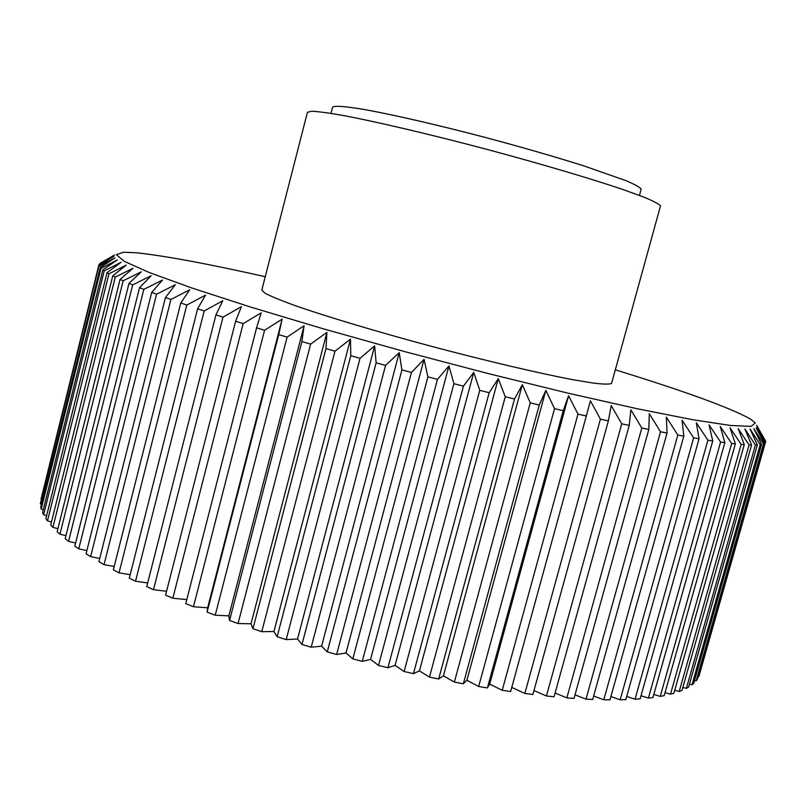 <?xml version="1.0" encoding="UTF-8"?>
<svg xmlns="http://www.w3.org/2000/svg" width="806" height="806" viewBox="0 0 806 806"><rect width="100%" height="100%" fill="white"/><g stroke="black" fill="none" stroke-linecap="round" stroke-linejoin="round"><path stroke-width="1.21" d="M330.994 113.364L332.556 107.299C334.057 105.445 344.857 106.221 364.977 109.626C393.741 114.825 438.454 125.121 485.968 137.625C522.328 147.347 554.871 156.737 583.574 165.794L625.768 180.574C634.503 184.302 639.632 187.093 641.133 188.967L639.49 195.445M660.487 205.923L611.563 383.444C609.407 384.422 603.16 384.291 592.823 383.021L571.797 379.495C537.803 373.007 485.766 360.756 431.391 346.318C377.097 331.74 326.732 316.647 295.268 305.665C281.123 300.537 271.068 296.406 265.093 293.273L261.809 290.079L307.439 112.276L311.851 111.228C318.602 111.55 329.453 113.042 344.384 115.711C377.389 121.988 429.064 134.108 483.973 148.596C538.871 163.235 590.647 178.539 623.683 189.783L643.873 197.138C653.555 201.137 659.096 204.069 660.487 205.923M265.245 276.7C207.827 263.784 164.988 255.824 136.718 252.822L123.711 252.218L116.326 254.636L124.235 261.315L149.11 272.448L191.566 287.893L250.595 307.046L323.246 328.798L404.612 351.587L488.426 373.621L568.018 393.157L637.455 408.793L692.394 419.664L730.448 425.467L751.111 426.394L755.313 422.989L750.366 418.949C729.41 407.473 684.415 391.112 615.371 369.863M99.914 263.713L100.307 263.199M99.994 263.381L114.422 255.069L98.926 264.68L114.009 256.318L98.967 265.698L40.31 503.831L98.967 265.698M99.239 266.353L114.946 257.94L100.176 267.622L40.733 507.125L41.237 509.11L100.982 268.428L100.176 267.622M100.982 268.428L117.273 259.935L102.846 269.95L42.567 512.666L43.615 514.802L104.206 270.907L102.846 269.95M104.206 270.907L121.031 262.323L107.027 272.68L45.892 518.611L47.494 520.888L108.951 273.788L107.027 272.68M108.951 273.788L126.28 265.103L112.759 275.823L50.748 524.948L52.924 527.366L115.268 277.083L112.759 275.823M115.268 277.083L133.03 268.267L120.084 279.37L57.176 531.658L59.936 534.207L123.167 280.78L120.084 279.37M123.167 280.78L141.302 271.824L129 283.329L65.195 538.71L68.55 541.38L132.688 284.871L129 283.329M132.688 284.871L151.125 275.753L139.549 287.671L74.827 546.085L78.766 548.876L143.821 289.364L139.549 287.671M143.821 289.364L162.48 280.065L151.699 292.407L86.071 553.762L90.604 556.644L156.566 294.24L151.699 292.407M156.566 294.24L175.365 284.74L165.452 297.515L98.916 561.691L104.034 564.653L170.902 299.479L165.452 297.515M170.902 299.479L189.742 289.757L180.776 302.975L113.344 569.832L119.026 572.865L186.791 305.061L180.776 302.975M186.791 305.061L205.58 295.107L197.621 308.758L129.303 578.144L135.529 581.237L204.18 310.965L197.621 308.758M204.18 310.965L222.819 300.749L215.927 314.854L146.742 586.587L153.493 589.71L223 317.161L215.927 314.854M223 317.161L241.387 306.663L235.614 321.211L165.583 595.1L172.827 598.233L243.17 323.609L235.614 321.211M243.17 323.609L261.184 312.829L256.58 327.81L185.743 603.623L193.45 606.747L264.58 330.279L256.58 327.81M264.58 330.279L282.12 319.186L278.725 334.601L207.102 612.117L207.646 607.805L193.45 606.747M487.408 687.951L563.233 410.707L568.573 395.766L577.973 414.113L586.325 416.017L510.631 691.518L502.219 690.289L489.695 684.103L487.408 687.951L478.673 686.49L466.896 680.254L463.369 683.77L454.372 682.088L443.421 675.841L438.666 678.984L429.467 677.09L419.442 670.874L413.458 673.635L404.118 671.529L395.091 665.383L387.938 667.741L378.518 665.444L370.569 659.409L362.257 661.343L352.837 658.875L346.016 652.981L336.626 654.492L327.266 651.873L321.614 646.16L311.207 647.228L301.968 644.478L297.545 638.987L286.19 639.611L277.143 636.74L273.949 631.501L261.749 631.702L252.953 628.73L251.009 623.784L238.042 623.542L229.559 620.499L228.864 615.855L215.222 615.21L287.107 337.13L278.725 334.601M287.107 337.13L304.074 325.725L301.897 341.543L229.559 620.499M238.042 623.542L310.632 344.122L301.897 341.543M310.632 344.122L326.914 332.374L325.967 348.595L252.953 628.73M261.749 631.702L334.994 351.194L325.967 348.595M334.994 351.194L350.489 339.114L350.771 355.698L277.143 636.74M286.19 639.611L360.03 358.307L350.771 355.698M360.03 358.307L374.639 345.885L376.15 362.811L301.968 644.478M311.207 647.228L385.57 365.41L376.15 362.811M385.57 365.41L399.222 352.645L401.922 369.883L327.266 651.873M336.626 654.492L411.443 372.453L401.922 369.883M411.443 372.453L424.047 359.345L427.905 376.865L352.837 658.875M362.257 661.343L437.457 379.384L427.905 376.865M437.457 379.384L448.942 365.944L453.909 383.696L378.518 665.444M387.938 667.741L463.43 386.155L453.909 383.696M463.43 386.155L473.747 372.382L479.761 390.336L404.118 671.529M413.458 673.635L489.161 392.724L479.761 390.336M489.161 392.724L498.279 378.629L505.261 396.743L429.467 677.09M438.666 678.984L514.5 399.02L505.261 396.743M514.5 399.02L522.359 384.633L530.237 402.869L454.372 682.088M463.369 683.77L539.244 405.035L530.237 402.869M539.244 405.035L545.843 390.356L554.528 408.662L478.673 686.49M563.233 410.707L554.528 408.662M586.325 416.017L590.405 400.834L600.41 419.17L524.847 693.452L511.77 687.397M524.847 693.452L532.897 694.46L608.369 420.913L600.41 419.17M608.369 420.913L611.21 405.529L621.728 423.805L546.428 695.991L533.965 690.551M546.428 695.991L554.065 696.757L629.244 425.397L621.728 423.805M629.244 425.397L630.866 409.821L641.798 428.006L566.85 697.885L555.092 693.039M566.85 697.885L574.023 698.419L648.83 429.437L641.798 428.006M648.83 429.437L649.283 413.7L660.527 431.764L586.002 699.145L575.021 694.863M586.002 699.145L592.692 699.447L667.046 433.024L660.527 431.764M667.046 433.024L666.371 417.155L677.826 435.049L603.795 699.769L593.649 696.031M603.795 699.769L609.971 699.85L683.81 436.137L677.826 435.049M683.81 436.137L682.067 420.168L693.634 437.86L620.167 699.789L610.898 696.555M620.167 699.789L625.799 699.648L699.054 438.776L693.634 437.86M699.054 438.776L696.313 422.737L707.9 440.207L635.047 699.215L626.705 696.455M635.047 699.215L640.135 698.862L712.746 440.942L707.9 440.207M712.746 440.942L709.058 424.863L720.594 442.071L648.417 698.077L641.012 695.749M648.417 698.077L652.931 697.522L724.846 442.645L720.594 442.071M724.846 442.645L720.302 426.545L731.687 443.481L660.235 696.384L653.797 694.47M660.235 696.384L664.184 695.638L735.354 443.874L731.687 443.481M735.354 443.874L730.014 427.795L741.188 444.418L670.491 694.188L665.031 692.646M670.491 694.188L673.866 693.251L744.27 444.66L741.188 444.418M744.27 444.66L738.205 428.611L749.086 444.922L679.196 691.498L674.703 690.309M679.196 691.498L682.007 690.389L751.585 444.993L749.086 444.922M751.585 444.993L744.875 429.004L755.413 444.993L686.359 688.354L682.833 687.478M686.359 688.354L688.606 687.095L757.348 444.912L755.413 444.993M757.348 444.912L750.064 429.004L760.199 444.64L692.001 684.798L689.432 684.193M692.001 684.798L693.694 683.387L761.579 444.418L760.199 444.64M761.579 444.418L753.791 428.611L763.484 443.905L696.152 680.848L694.52 680.496M696.152 680.848L697.311 679.307L764.31 443.532L763.484 443.905M764.31 443.532L756.099 427.845L765.297 442.776L698.852 676.556L698.137 676.405M698.852 676.556L765.297 442.776M765.609 442.272L757.036 426.727L765.7 441.305L765.488 442.061M756.633 425.276L765.7 441.305M215.222 615.21L207.102 612.117M186.77 599.593L172.827 598.233M166.56 591.272L153.493 589.71M147.669 582.94L135.529 581.237M130.189 574.648L119.026 572.865M114.2 566.457L104.034 564.653M99.743 558.417L90.604 556.644M86.867 550.579L78.766 548.876M75.603 542.992L68.55 541.38M65.961 535.668L59.936 534.207M57.921 528.665L52.924 527.366M51.483 521.996L47.494 520.888M46.617 515.679L43.615 514.802M43.292 509.745L41.237 509.11M41.459 504.203L40.31 503.831M41.066 499.065L98.926 264.68M282.12 319.186L207.646 607.805M304.074 325.725L228.864 615.855M326.914 332.374L251.009 623.784M350.489 339.114L273.949 631.501M374.639 345.885L297.545 638.987M399.222 352.645L321.614 646.16M424.047 359.345L346.016 652.981M448.942 365.944L370.569 659.409M473.747 372.382L395.091 665.383M498.279 378.629L419.442 670.874M522.359 384.633L443.421 675.841M545.843 390.356L466.896 680.254M568.573 395.766L489.695 684.103M577.973 414.113L502.219 690.289"/></g></svg>
